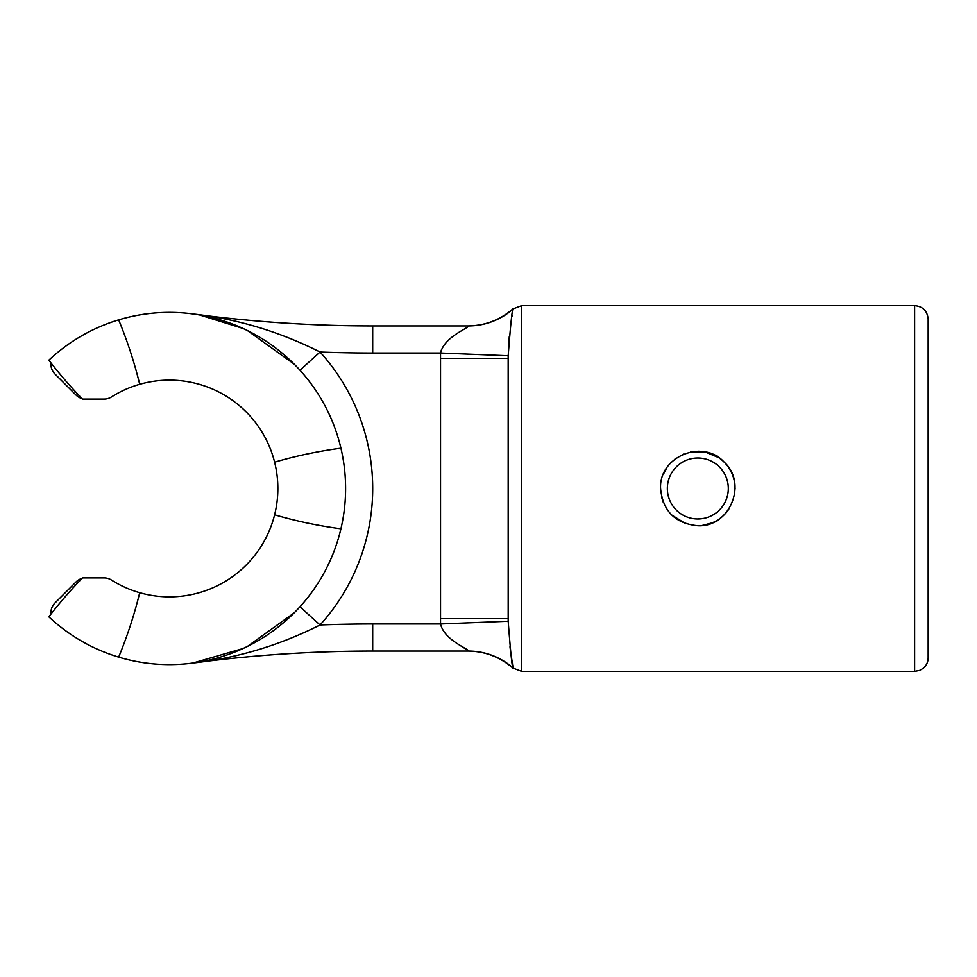 <?xml version="1.0" encoding="UTF-8"?>
<svg xmlns="http://www.w3.org/2000/svg" width="977" height="977" viewBox="0 0 977 977"><rect width="100%" height="100%" fill="white"/><g stroke="black" fill="none" stroke-linecap="round" stroke-linejoin="round"><path stroke-width="1.47" d="M702.084 525.516L712.16 522.89A37.26 37.26 0 0 0 728.781 509.249M661.527 496.853L663.346 502.593M671.553 514.903L685.756 523.745M697.834 525.76C675.229 523.574 662.809 511.154 660.586 488.5C658.852 456.577 702.829 438.417 724.177 462.145C747.906 483.456 729.795 527.495 697.834 525.76M467.946 325.927C484.946 325.732 499.882 320.09 512.754 308.988L521.718 305.606L914.606 305.606C922.825 306.412 927.344 310.93 928.15 319.149L928.15 657.851C928.065 662.101 926.391 665.606 923.155 668.353L919.784 670.369L914.606 671.394L914.606 305.606M703.794 518.396L697.834 518.982A30.482 30.482 0 0 1 667.352 488.5A30.482 30.482 0 0 1 697.834 458.018A30.482 30.482 0 0 1 728.317 488.5A30.482 30.482 0 0 1 697.834 518.982M82.495 577.92L104.16 577.92A13.544 13.544 0 0 1 111.427 580.02A108.386 108.386 0 0 0 139.699 592.709A440.615 440.615 0 0 1 118.657 657.13A176.116 176.116 0 0 1 48.85 616.829A440.615 440.615 0 0 1 82.495 577.92M118.657 319.87A440.615 440.615 0 0 1 139.699 384.291A108.386 108.386 0 0 0 111.427 396.98A13.544 13.544 0 0 1 104.16 399.08L82.495 399.08A440.615 440.615 0 0 1 48.85 360.171A176.116 176.116 0 0 1 340.924 528.801A176.116 176.116 0 0 1 118.657 657.13M340.924 528.801A440.615 440.615 0 0 1 274.61 514.818A108.386 108.386 0 0 1 139.699 592.709M82.007 578.421A13.544 13.544 0 0 0 76.096 581.889L54.92 603.053A13.544 13.544 0 0 0 51.024 614.02M139.699 384.291A108.386 108.386 0 0 1 274.61 462.182A440.615 440.615 0 0 1 340.924 448.199M274.61 514.818A108.386 108.386 0 0 0 274.61 462.182M294.175 612.872L247.462 646.42M242.992 648.545L192.86 663.065A1354.781 1354.781 0 0 1 372.689 651.073L468.41 651.073C469.192 648.875 444.352 640.594 440.542 623.973L440.542 353.027L508.187 355.726L508.174 358.376L440.432 358.376M294.175 364.128L247.462 330.58M242.992 328.455L199.833 315.009M299.963 606.778L320.041 624.987C279.129 645.528 236.739 658.217 192.86 663.065A1354.781 1354.781 0 0 1 372.689 651.073L468.41 651.073A67.743 67.584 90 0 1 512.827 667.767L512.827 667.767C511.96 665.618 510.409 650.132 508.187 621.274L440.542 623.973L372.689 623.973L372.689 651.073M441.36 349.974L440.542 353.027C444.291 336.467 469.253 328.064 468.41 325.927L468.545 325.939M443.705 345.724L443.179 346.493M508.419 348.349L509.261 336.76M511.985 316.401L512.131 315.51M457.163 643.525L458.347 644.307M458.579 644.466L468.728 650.938M512.888 667.193L512.669 664.958M512.546 664.091L511.789 659.365M511.716 658.913L511.496 657.509M511.362 656.642L511.093 654.895M510.653 651.915L509.982 646.798M51.024 362.98A13.544 13.544 0 0 0 54.92 373.947L76.096 395.111A13.544 13.544 0 0 0 82.007 398.579M468.41 325.927L372.689 325.927L468.41 325.927A67.743 67.584 90 0 0 512.827 309.233C511.96 311.419 510.409 326.916 508.187 355.726M508.174 358.376L508.187 621.274M508.174 618.624L440.432 618.624M299.963 370.222L320.041 352.013C279.129 331.472 236.739 318.783 192.86 313.935A1354.781 1354.781 0 0 0 372.689 325.927A1354.781 1354.781 0 0 1 192.86 313.935M663.493 474.065L666.766 467.946M674.57 459.398L683.546 454.097M690.519 451.972L705.174 451.972L718.596 457.566M734.24 480.562L735.095 488.537M697.834 451.24A37.26 37.26 0 0 1 734.374 481.185M521.718 305.606L521.718 671.394L914.606 671.394M440.542 353.027L372.689 353.027A1381.869 1381.869 0 0 1 320.041 352.013A203.216 203.216 0 0 1 320.041 624.987A1381.869 1381.869 0 0 1 372.689 623.973M372.689 325.927L372.689 353.027M521.718 671.394L512.754 668.012C499.882 656.91 484.946 651.268 467.946 651.073"/></g></svg>

